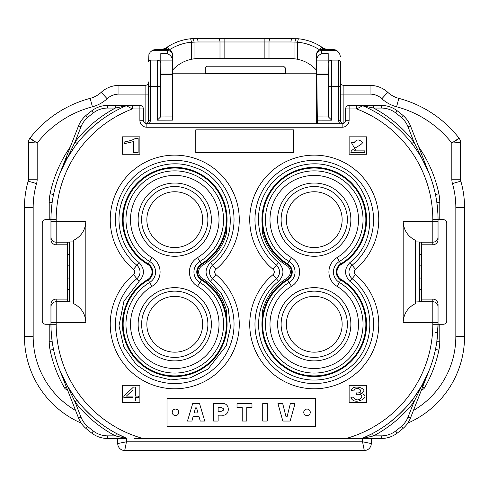 <?xml version="1.0" encoding="UTF-8"?>
<svg xmlns="http://www.w3.org/2000/svg" width="489" height="489" viewBox="0 0 489 489"><rect width="100%" height="100%" fill="white"/><g stroke="black" fill="none" stroke-linecap="round" stroke-linejoin="round"><path stroke-width="0.73" d="M194.102 412.96L197.99 412.96L196.596 407.905L195.521 407.905L194.102 412.96M218.137 411.304L221.175 411.304C224.506 410.161 224.573 408.914 221.358 407.569L218.137 407.569L218.137 411.304M403.083 115.52A136.877 136.877 0 0 0 397.227 110.795A136.877 136.877 0 0 1 403.083 115.52A26.155 26.155 0 0 1 410.46 125.881A26.155 26.155 0 0 0 403.083 115.52L401.39 117.513A134.261 134.261 0 0 0 395.644 112.88L397.227 110.795A26.155 26.155 0 0 0 381.371 105.441L373.639 105.441L373.639 108.057L362.679 105.722L356.664 108.931L349.122 108.931L349.122 120.263A6.974 6.974 0 0 1 342.147 127.238L146.853 127.238A6.974 6.974 0 0 1 139.878 120.263L139.878 108.931L132.336 108.931L126.321 105.722L115.361 108.057L115.361 105.441L127.684 105.441A3.49 3.49 0 0 0 126.321 105.722A123.803 123.803 0 0 0 50.954 219.653L45.721 219.653A3.49 3.49 0 0 0 42.237 223.143L42.237 320.784A3.49 3.49 0 0 0 45.721 324.274L50.954 324.274L50.954 304.36A5.238 5.232 -90 0 1 56.186 299.121L56.186 324.274A118.57 118.57 0 0 0 142.898 438.48L134.237 438.48M66.816 157.635L60.11 172.935L78.54 125.881A26.155 26.155 0 0 1 85.917 115.52A136.877 136.877 0 0 1 91.773 110.795A26.155 26.155 0 0 1 107.629 105.441L115.361 105.441M126.419 396.084L133.014 389.794L133.014 396.084L126.419 396.084M314.25 352.172A27.897 27.897 0 0 1 290.087 310.326A27.897 27.897 0 0 1 338.406 310.326A27.897 27.897 0 0 1 314.25 352.172M314.25 247.55A27.897 27.897 0 0 1 290.087 205.704A27.897 27.897 0 0 1 338.406 205.704A27.897 27.897 0 0 1 314.25 247.55M174.756 247.55A27.897 27.897 0 0 1 150.594 205.704A27.897 27.897 0 0 1 198.913 205.704A27.897 27.897 0 0 1 174.756 247.55M174.756 352.172A27.897 27.897 0 0 1 150.594 310.326A27.897 27.897 0 0 1 198.913 310.326A27.897 27.897 0 0 1 174.756 352.172M353.529 397.08L350.937 397.312C353.449 406.805 373.486 396.243 360.796 393.437C371.004 389.77 352.795 382.832 351.2 390.601L353.785 390.907C357.373 383.993 366.065 393.676 356.328 392.887L356.041 394.391C368.425 392.899 357.545 405.24 353.529 397.08M364.812 152.519L364.812 150.875L354.476 150.875L355.57 149.946L351.371 142.55L354.03 142.733C356.64 139.194 359.336 139.072 362.123 142.354C364.14 143.852 352.905 148.277 351.188 151.333L350.888 152.519L364.812 152.519M191.884 421.047L187.464 421.047L192.69 403.608L199.549 403.608L204.775 421.047L200.258 421.047L198.986 416.524L193.124 416.524L191.884 421.047M237.012 407.612L237.012 403.608L251.988 403.608L251.988 407.612L246.762 407.612L246.762 421.047L242.22 421.047L242.22 407.612L237.012 407.612M277.954 403.608L282.709 403.608L286.004 416.75L287.08 416.75L290.35 403.608L295.014 403.608L290.154 421.047L282.838 421.047L277.954 403.608M262.721 421.047L262.721 403.608L267.263 403.608L267.263 421.047L262.721 421.047M213.595 421.047L213.595 403.608L221.945 403.608C230.435 402.325 230.374 416.457 221.945 415.179L218.137 415.179L218.137 421.047L213.595 421.047M172.232 412.331A3.258 3.258 0 0 1 175.484 409.073A3.258 3.258 0 0 1 178.742 412.331A3.258 3.258 0 0 1 175.484 415.583A3.258 3.258 0 0 1 172.232 412.331M303.761 412.331A3.258 3.258 0 0 1 307.019 409.073A3.258 3.258 0 0 1 310.27 412.331A3.258 3.258 0 0 1 307.019 415.583A3.258 3.258 0 0 1 303.761 412.331M395.644 112.88A23.539 23.539 0 0 0 381.371 108.057L373.639 108.057A126.413 126.413 0 0 1 413.932 141.914L428.896 172.935A2.616 2.616 0 0 0 428.908 172.965C424.69 162.562 419.012 152.751 411.872 143.522L412.374 144.169M411.872 143.522L413.932 141.914L408.028 126.834L410.46 125.881L428.896 172.935M411.879 400.357L406.255 407.105M82.745 407.105L77.121 400.357M91.773 433.126L93.356 431.047A23.539 23.539 0 0 0 107.629 435.864L107.629 438.48L126.455 438.48L115.361 435.864L126.455 438.48L107.629 438.48A26.155 26.155 0 0 1 91.773 433.126A136.877 136.877 0 0 1 85.917 428.401A26.155 26.155 0 0 1 78.54 418.046L60.11 370.992A2.616 2.616 0 0 0 60.092 370.962C64.31 381.365 69.988 391.176 77.128 400.405L76.626 399.751M422.184 386.292L428.896 370.992L410.46 418.046A26.155 26.155 0 0 1 403.083 428.401A136.877 136.877 0 0 1 397.227 433.126A26.155 26.155 0 0 1 381.371 438.48L363.284 438.327M428.786 371.255A123.803 123.803 0 0 1 421.732 385.705L415.393 395.454M428.315 372.392L428.908 370.962A2.616 2.616 0 0 0 428.896 370.992L413.932 402.013L411.872 400.405C419.018 391.169 424.696 381.353 428.908 370.962A123.803 123.803 0 0 0 436.811 341.707L438.046 324.274L443.279 324.274A3.49 3.49 0 0 0 446.763 320.784L446.763 223.143A3.49 3.49 0 0 0 443.279 219.653L438.046 219.653L438.046 239.567L438.046 221.291L432.814 221.291L432.814 219.653A118.57 118.57 0 0 0 356.664 108.931L356.664 105.441L373.639 105.441M107.629 435.864L115.361 435.864A126.413 126.413 0 0 1 75.068 402.013L60.11 370.992A123.803 123.803 0 0 1 53.533 349.409L50.116 350.118A43.594 43.594 0 0 1 49.212 341.267L49.212 324.274M73.613 395.454L67.268 385.705L60.092 370.962M60.11 172.935L75.068 141.914L77.128 143.522C69.982 152.757 64.303 162.574 60.092 172.965A2.616 2.616 0 0 0 60.11 172.935A123.803 123.803 0 0 0 53.533 194.512A40.104 40.104 0 0 0 53.497 194.701M77.121 143.564L78.148 142.232A123.803 123.803 0 0 1 116.59 110.367M133.014 397.655L133.014 400.992L135.606 400.992L135.606 397.655L138.448 397.655L138.448 396.084L135.606 396.084L135.606 387.043L133.491 387.043L123.876 396.084L123.876 397.655L133.014 397.655M133.485 152.519L138.136 152.519L138.136 138.515L135.147 138.515C133.295 139.83 129.64 140.997 124.188 142.018L124.188 143.674L133.485 141.608L133.485 152.519M347.373 324.274A33.13 33.13 0 0 1 297.685 352.966A33.13 33.13 0 0 1 297.685 295.582A33.13 33.13 0 0 1 347.373 324.274M347.373 219.653A33.13 33.13 0 0 1 297.685 248.345A33.13 33.13 0 0 1 297.685 190.961A33.13 33.13 0 0 1 347.373 219.653M207.886 219.653A33.13 33.13 0 0 1 158.191 248.345A33.13 33.13 0 0 1 158.191 190.961A33.13 33.13 0 0 1 207.886 219.653M207.886 324.274A33.13 33.13 0 0 1 158.191 352.966A33.13 33.13 0 0 1 158.191 295.582A33.13 33.13 0 0 1 207.886 324.274M67.268 158.222L73.613 148.467M362.025 105.441L354.763 105.441M389.929 121.682L397.588 128.106M402.037 132.366L404.592 135.013M410.852 142.232L406.255 136.822M362.422 105.624L362.679 105.722A123.803 123.803 0 0 1 438.046 219.653L432.814 219.653M421.732 158.222L428.908 172.965M361.316 105.441A3.49 3.49 0 0 1 362.679 105.722M405.76 407.649L398.486 414.996L389.929 422.245M99.071 422.245L91.412 415.815L84.408 408.914M410.46 418.046L408.028 417.093L413.932 402.013A126.413 126.413 0 0 1 373.639 435.864L372.41 433.56A123.803 123.803 0 0 0 411.872 400.405M78.54 418.046L80.972 417.093L75.068 402.013L77.128 400.405M51.094 330.222L52.189 341.707M115.361 435.864L116.59 433.56L126.975 438.48L126.455 438.48L126.455 441.793L117.733 443.541L117.733 438.48L117.733 443.541A6.974 6.974 0 0 0 124.713 450.516L364.287 450.516L124.713 450.516L126.455 441.793L362.545 441.793L364.287 450.516A6.974 6.974 0 0 0 371.267 443.541L371.267 438.48L371.267 443.541L362.545 441.793L362.545 438.48L362.025 438.48L372.41 433.56A123.803 123.803 0 0 1 362.27 438.376M83.24 136.278L90.514 128.931L99.071 121.682M82.745 136.822L78.148 142.232M356.664 105.441L349.122 105.441A3.49 3.49 0 0 0 345.631 108.931L345.631 120.263A3.49 3.49 0 0 1 342.147 123.754L146.853 123.754A3.49 3.49 0 0 1 143.369 120.263L143.369 108.931A3.49 3.49 0 0 0 139.878 105.441L127.684 105.441L132.336 105.441L132.336 108.931A118.57 118.57 0 0 0 56.186 219.653L50.954 219.653L50.954 239.567A5.238 5.232 -90 0 0 56.186 244.8L67.519 244.8L67.519 242.244L71.009 241.921L71.009 302L73.619 302M314.25 287.654A36.614 36.614 0 0 1 350.864 324.274A36.614 36.614 0 0 1 314.25 360.888A36.614 36.614 0 0 1 277.63 324.274A36.614 36.614 0 0 1 314.25 287.654M314.25 183.039A36.614 36.614 0 0 1 350.864 219.653A36.614 36.614 0 0 1 314.25 256.273A36.614 36.614 0 0 1 277.63 219.653A36.614 36.614 0 0 1 314.25 183.039M174.756 183.039A36.614 36.614 0 0 1 211.37 219.653A36.614 36.614 0 0 1 174.756 256.273A36.614 36.614 0 0 1 138.136 219.653A36.614 36.614 0 0 1 174.756 183.039M174.756 287.654A36.614 36.614 0 0 1 211.37 324.274A36.614 36.614 0 0 1 174.756 360.888A36.614 36.614 0 0 1 138.136 324.274A36.614 36.614 0 0 1 174.756 287.654M52.189 202.214L51.094 213.705M437.906 213.705L436.811 202.214M415.381 302L421.481 301.682L421.481 299.121L432.814 299.121A5.238 5.232 -90 0 1 438.046 304.36L438.046 324.274A123.803 123.803 0 0 1 362.025 438.48L142.898 438.48M438.046 324.274L432.814 324.274L432.814 322.636L438.046 322.636L438.046 304.36M354.763 438.48L362.025 438.48M126.895 438.45L126.975 438.48A123.803 123.803 0 0 1 50.954 324.274L56.186 324.274M381.371 438.48L381.371 435.864L373.639 435.864L362.545 438.48M85.826 322.636C85.447 313.926 81.376 307.587 73.619 303.614L73.619 240.313C81.376 236.34 85.447 229.995 85.826 221.291L85.826 322.636L50.954 322.636L50.954 304.36M71.009 302L67.519 301.682L67.519 299.121L56.186 299.121M67.519 299.121L67.519 244.8M438.046 239.567A5.238 5.232 -90 0 1 432.814 244.8L432.814 242.189A5.232 5.226 -0 0 0 438.046 236.963M421.481 299.121L421.481 244.8L432.814 244.8M349.122 402.734L349.122 385.301L366.554 385.301L366.554 402.734L349.122 402.734M349.122 154.267L349.122 136.828L366.554 136.828L366.554 154.267L349.122 154.267M195.783 129.854L293.424 129.854L293.424 152.519L195.783 152.519L195.783 129.854M167 426.28L167 398.376L315.503 398.376L315.503 426.28L167 426.28M139.878 385.301L122.446 385.301L122.446 402.734L139.878 402.734L139.878 385.301M139.878 136.828L122.446 136.828L122.446 154.267L139.878 154.267L139.878 136.828M415.381 303.614C407.624 307.587 403.553 313.926 403.174 322.636L403.174 221.291C403.553 229.995 407.624 236.34 415.381 240.313L415.381 303.614M417.997 302L417.997 241.921L421.481 242.244L421.481 244.8M345.301 121.755L345.124 122.073M345.197 121.95L344.531 122.806M273.021 269.28A64.517 64.517 0 0 1 267.245 175.459A64.517 64.517 0 0 1 361.249 175.459A64.517 64.517 0 0 1 355.472 269.28L349.898 262.575C344.128 268.834 344.128 275.093 349.898 281.352L352.129 278.669A8.716 8.716 0 0 1 352.129 265.258A59.285 59.285 0 0 0 357.435 179.041A59.285 59.285 0 0 0 271.059 179.041A59.285 59.285 0 0 0 276.364 265.258A8.716 8.716 0 0 1 276.364 278.669A59.285 59.285 0 0 0 271.059 364.886A59.285 59.285 0 0 0 357.435 364.886A59.285 59.285 0 0 0 352.129 278.669L355.472 274.647A64.517 64.517 0 0 1 361.249 368.468A64.517 64.517 0 0 1 267.245 368.468A64.517 64.517 0 0 1 273.021 274.647A3.49 3.49 0 0 0 273.021 269.28L278.596 262.575C284.366 268.834 284.366 275.093 278.596 281.352L273.021 274.647M133.528 274.647L139.102 281.352C144.872 275.093 144.872 268.834 139.102 262.575L136.871 265.258A8.716 8.716 0 0 1 136.871 278.669A59.285 59.285 0 0 0 131.565 364.886A59.285 59.285 0 0 0 217.941 364.886A59.285 59.285 0 0 0 212.636 278.669A8.716 8.716 0 0 1 212.636 265.258A59.285 59.285 0 0 0 217.941 179.041A59.285 59.285 0 0 0 131.565 179.041A59.285 59.285 0 0 0 136.871 265.258L133.528 269.28A64.517 64.517 0 0 1 127.751 175.459A64.517 64.517 0 0 1 221.755 175.459A64.517 64.517 0 0 1 215.979 269.28A3.49 3.49 0 0 0 215.979 274.647A64.517 64.517 0 0 1 221.755 368.468A64.517 64.517 0 0 1 127.751 368.468A64.517 64.517 0 0 1 133.528 274.647A3.49 3.49 0 0 0 133.528 269.28M67.519 289.396L69.261 289.396M67.519 278.064L69.261 278.064M69.261 265.857L67.519 265.857M67.519 254.524L69.261 254.524M419.739 254.524L421.481 254.524M421.481 265.857L419.806 265.857M419.739 278.064L421.481 278.064M419.739 289.396L421.481 289.396M337.043 257.587A44.255 44.255 0 0 0 347.985 191.01A44.255 44.255 0 0 0 280.509 191.01A44.255 44.255 0 0 0 291.45 257.587A16.773 16.773 0 0 1 291.45 286.34A44.255 44.255 0 0 0 280.509 352.917A44.255 44.255 0 0 0 347.985 352.917A44.255 44.255 0 0 0 337.043 286.34A16.773 16.773 0 0 1 337.043 257.587L339.378 261.468A12.243 12.243 0 0 0 339.378 282.459A48.784 48.784 0 0 1 351.438 355.851A48.784 48.784 0 0 1 277.055 355.851A48.784 48.784 0 0 1 289.115 282.459L287.306 279.433A8.716 8.716 0 0 0 287.306 264.488A52.311 52.311 0 0 1 274.372 185.796A52.311 52.311 0 0 1 354.122 185.796A52.311 52.311 0 0 1 341.188 264.488A8.716 8.716 0 0 0 341.188 279.433A52.311 52.311 0 0 1 354.122 358.131A52.311 52.311 0 0 1 274.372 358.131A52.311 52.311 0 0 1 287.306 279.433L286.695 278.424A53.49 53.49 0 0 0 262.342 311.352L263.485 311.634M225.515 311.634L226.658 311.352A53.49 53.49 0 0 0 202.305 278.424A7.537 7.537 0 0 1 202.305 265.503L201.7 264.488A8.716 8.716 0 0 0 201.7 279.433A52.311 52.311 0 0 1 214.628 358.131A52.311 52.311 0 0 1 134.878 358.131A52.311 52.311 0 0 1 147.812 279.433A8.716 8.716 0 0 0 147.812 264.488A52.311 52.311 0 0 1 134.878 185.796A52.311 52.311 0 0 1 214.628 185.796A52.311 52.311 0 0 1 201.7 264.488L201.34 263.889A51.608 51.608 0 0 0 214.096 186.248A51.608 51.608 0 0 0 135.416 186.248A51.608 51.608 0 0 0 148.173 263.889A9.419 9.419 0 0 1 148.173 280.038L149.628 282.459A12.243 12.243 0 0 0 149.628 261.468L151.957 257.587A16.773 16.773 0 0 1 151.957 286.34A44.255 44.255 0 0 0 141.015 352.917A44.255 44.255 0 0 0 208.491 352.917A44.255 44.255 0 0 0 197.55 286.34A16.773 16.773 0 0 1 197.55 257.587A44.255 44.255 0 0 0 208.491 191.01A44.255 44.255 0 0 0 141.015 191.01A44.255 44.255 0 0 0 151.957 257.587M73.619 241.921L71.009 241.921M417.997 241.921L415.381 241.921M205.27 73.784L205.27 67.953L207.012 66.211L283.632 66.211L285.393 67.953L285.442 73.784M69.261 301.927L69.261 241.994M419.739 241.994L419.739 301.927M372.007 337.642L370.962 341.536M371.365 203.76L372.007 206.285M157.495 162.935L161.382 161.896M227.153 191.914L228.773 195.227M260.227 195.227L261.829 191.963M327.618 161.896L331.505 162.935M368.266 348.7L366.64 352.007M341.982 376.671L338.675 378.29M331.505 380.986L327.618 382.031M261.853 352.007L260.227 348.7M228.773 348.7L227.153 352.007M161.382 382.031L157.495 380.986M150.325 378.29L147.018 376.671M122.36 352.007L120.734 348.7M117.287 338.846L116.999 337.642M116.999 206.285L118.038 202.391M49.212 219.653L49.212 202.66A43.594 43.594 0 0 1 50.116 193.809A127.287 127.287 0 0 1 70.3 146.908M67.421 389.66A3.49 3.49 0 0 1 64.517 387.918A127.287 127.287 0 0 1 50.116 350.118M64.517 387.918L66.327 386.872M421.579 389.66A3.49 3.49 0 0 0 424.483 387.918A127.287 127.287 0 0 0 438.884 350.118A127.287 127.287 0 0 1 424.483 387.918A127.287 127.287 0 0 0 438.884 350.118A43.594 43.594 0 0 0 439.788 341.267A43.594 43.594 0 0 1 438.884 350.118L435.467 349.409M422.673 386.872L424.483 387.918M418.7 146.908A127.287 127.287 0 0 1 438.884 193.809A43.594 43.594 0 0 1 439.788 202.66L439.788 219.653M439.788 324.274L439.788 341.267L436.873 341.267M152.061 50.593A6.974 6.974 0 0 1 155.575 49.646L167.342 49.646A5.232 5.232 0 0 1 172.574 54.878L172.574 59.646C171.963 56.987 170.221 54.976 167.342 53.607L167.342 50.593L152.061 50.593L155.575 49.646A6.974 6.974 0 0 0 152.061 50.593L150.111 52.286L148.907 54.572L148.601 61.852A1.742 1.742 0 0 1 150.343 60.11L157.317 60.11A3.49 3.49 0 0 1 160.802 63.594L160.533 116.944L172.574 116.926M172.574 54.878L172.574 120.141L157.317 120.172L160.533 116.944M317.294 120.147L317.288 116.926L328.467 116.95L331.683 120.172L317.294 120.147L317.294 123.754M262.385 226.468L262.819 229.207M263.485 232.287L262.342 232.575L262.397 226.499M262.342 232.575A53.49 53.49 0 0 0 286.695 265.503A7.537 7.537 0 0 1 286.695 278.424M262.397 317.428L262.342 311.352M262.654 315.649L262.385 317.459M226.615 317.453L226.181 314.72M226.658 311.352L226.603 317.422M202.305 265.503A53.49 53.49 0 0 0 226.658 232.575L225.515 232.287L226.615 226.468M226.603 226.499L226.658 232.575M328.467 116.95L328.198 63.594A3.49 3.49 0 0 1 331.683 60.11L338.657 60.11A1.742 1.742 0 0 1 340.399 61.852L340.399 120.263L338.657 120.263A5.232 5.232 0 0 0 339.989 123.754M328.198 74.731L316.848 74.731L317.288 116.926M172.574 60.11L160.802 60.11L160.802 74.059L172.574 74.059M316.848 74.731L316.829 74.059L328.198 74.059L328.198 60.11L316.426 60.11L316.426 54.878L316.426 59.646C317.037 56.987 318.779 54.976 321.658 53.607L328.198 53.607L328.198 63.594M316.829 74.059L316.426 74.059M167.342 53.607L160.802 53.607L160.802 63.594M149.011 123.754A5.232 5.232 0 0 0 150.343 120.263L148.601 120.263A3.49 3.49 0 0 1 145.985 123.644A3.49 3.49 0 0 0 148.601 120.263L148.601 81.901A3.49 3.49 0 0 1 145.111 85.392L118.955 85.392L145.111 85.392L145.111 94.108L118.955 94.108L118.955 85.392A26.155 26.155 0 0 0 101.235 92.311A26.155 26.155 0 0 1 90.184 98.362A26.155 26.155 0 0 0 101.235 92.311L107.14 98.723A34.872 34.872 0 0 1 92.409 106.791L90.184 98.362A112.812 112.812 0 0 0 29.933 138.155A112.812 112.812 0 0 1 90.184 98.362L90.294 98.772M172.574 73.784L316.426 73.784L316.426 123.754M343.015 123.644A3.49 3.49 0 0 1 340.399 120.263M316.426 73.784L316.426 60.11M340.399 81.901A3.49 3.49 0 0 0 343.889 85.392L370.045 85.392L343.889 85.392A3.49 3.49 0 0 1 340.399 81.901L340.399 61.852M340.399 56.62L339.476 53.148L336.939 50.593L333.425 49.646L321.658 49.646A5.232 5.232 0 0 0 316.426 54.878M271.077 38.484A3.49 2.066 90 0 0 269.011 41.975L290.949 41.975L264.879 41.975L264.879 38.484L298.363 38.759A52.311 52.311 0 0 1 321.725 47.066L323.565 48.332A3.49 0.99 125.7 0 0 321.475 49.652L319.812 49.982A48.821 48.821 0 0 0 297.55 42.182L290.949 41.975A3.49 2.066 -90 0 1 293.015 38.484L217.923 38.484A3.49 2.066 90 0 1 219.989 41.975L198.051 41.975A3.49 2.066 -90 0 0 195.985 38.484L217.923 38.484M168.424 49.756L167.525 49.652A3.49 0.99 -125.7 0 0 165.435 48.332A6.974 6.974 0 0 1 165.398 48.356M413.419 410.491A85.789 85.789 0 0 0 455.834 336.481L455.834 207.446A85.789 85.789 0 0 0 452.441 183.571A15.691 15.691 0 0 1 451.824 179.2L451.824 143.039L460.54 142.44L460.54 179.2L460.54 142.44L457.05 142.678M396.591 106.791A34.872 34.872 0 0 1 381.86 98.723A17.439 17.439 0 0 0 370.045 94.108L370.045 85.392A26.155 26.155 0 0 1 387.765 92.311A26.155 26.155 0 0 0 398.816 98.362L396.591 106.791A104.096 104.096 0 0 1 451.824 143.039L459.067 138.155A6.974 6.974 0 0 1 460.54 142.44M92.409 106.791A104.096 104.096 0 0 0 37.176 143.039L29.933 138.155A6.974 6.974 0 0 0 28.46 142.44L28.46 179.2L28.46 142.44L37.176 143.039L37.176 179.2L28.46 179.2A6.974 6.974 0 0 1 28.185 181.144A6.974 6.974 0 0 0 28.46 179.2M198.546 58.539L194.035 58.833A34.872 34.872 0 0 1 198.546 58.539L290.454 58.539A34.872 34.872 0 0 1 294.965 58.833L290.454 58.539M24.45 207.446L24.45 336.481L24.45 207.446A94.505 94.505 0 0 1 28.185 181.144A94.505 94.505 0 0 0 24.45 207.446L33.166 207.446L33.166 336.481L24.45 336.481A94.505 94.505 0 0 0 81.192 423.113A94.505 94.505 0 0 1 24.45 336.481M464.55 336.481L464.55 207.446L464.55 336.481A94.505 94.505 0 0 1 407.808 423.113A94.505 94.505 0 0 0 464.55 336.481L455.834 336.481M297.318 38.662A3.49 2.06 94.7 0 0 294.965 42.14L294.965 58.833A34.872 34.872 0 0 1 297.031 59.163M370.045 85.392A26.155 26.155 0 0 1 387.765 92.311A26.155 26.155 0 0 0 398.816 98.362A112.812 112.812 0 0 1 459.067 138.155L456.316 140.294A109.328 109.328 0 0 0 456.164 140.098M460.54 179.2A6.974 6.974 0 0 0 460.815 181.144A94.505 94.505 0 0 1 464.55 207.446A94.505 94.505 0 0 0 460.815 181.144A6.974 6.974 0 0 1 460.54 179.2L451.824 179.2M264.879 58.539L264.879 41.975L224.121 41.975L224.121 38.484L195.985 38.484A52.311 52.311 0 0 0 190.637 38.759L195.985 38.484M198.051 41.975L194.035 42.14A3.49 2.06 -94.7 0 0 191.682 38.662M172.574 70.068L173.888 68.753A34.872 34.872 0 0 1 191.45 59.267L194.035 58.833L194.035 42.14L191.45 42.262L191.45 59.267A34.872 34.872 0 0 1 193.583 58.894M323.602 48.356A6.974 6.974 0 0 1 323.565 48.332A52.311 52.311 0 0 0 321.958 47.219M167.042 47.219A52.311 52.311 0 0 0 165.435 48.332L167.275 47.066A52.311 52.311 0 0 1 190.637 38.759L190.808 38.741M323.791 48.49L327.636 49.646A6.974 6.974 0 0 1 323.651 48.393A3.49 0.996 124.9 0 0 321.658 49.646L321.658 53.607M294.965 58.833L297.55 59.267A34.872 34.872 0 0 1 315.112 68.753L316.426 70.068M297.55 59.267L297.55 42.262M319.812 49.982L321.725 47.066A52.311 52.311 0 0 0 298.363 38.759L297.55 42.182M172.574 55.116A5.232 4.517 0 0 0 167.342 50.593L167.342 49.646A3.49 0.996 55.1 0 0 165.349 48.393A6.974 6.974 0 0 1 161.364 49.646L165.435 48.332M191.45 42.182L190.637 38.759A52.311 52.311 0 0 0 167.275 47.066L169.188 49.982A48.821 48.821 0 0 1 191.45 42.182L191.45 42.262M336.939 50.593A6.974 6.974 0 0 0 333.425 49.646A6.974 6.974 0 0 1 336.939 50.593L321.658 50.593A5.232 4.517 0 0 0 316.426 55.116M408.028 126.834A23.539 23.539 0 0 0 401.39 117.513M78.54 125.881L80.972 126.834L75.068 141.914L80.972 126.834A23.539 23.539 0 0 1 87.61 117.513L85.917 115.52M91.773 110.795L93.356 112.88A134.261 134.261 0 0 0 87.61 117.513M381.371 108.057L381.371 105.441M85.917 428.401L87.61 426.414A134.261 134.261 0 0 0 93.356 431.047M80.972 417.093A23.539 23.539 0 0 0 87.61 426.414M403.083 428.401L401.39 426.414A23.539 23.539 0 0 0 408.028 417.093M397.227 433.126L395.644 431.047A134.261 134.261 0 0 0 401.39 426.414M107.629 105.441L107.629 108.057A23.539 23.539 0 0 0 93.356 112.88M75.068 141.914A126.413 126.413 0 0 1 115.361 108.057L107.629 108.057M437.906 330.222A2.616 2.598 2.8 0 1 435.289 332.691M381.371 435.864A23.539 23.539 0 0 0 395.644 431.047M438.046 306.964A5.232 5.226 180 0 0 432.814 301.737L432.814 299.121M50.954 306.964A5.232 5.226 0 0 1 56.186 301.737L67.696 301.737M345.631 108.931L349.122 108.931L349.122 105.441M139.878 105.441L139.878 108.931L143.369 108.931M291.45 257.587L289.115 261.468A48.784 48.784 0 0 1 277.055 188.076A48.784 48.784 0 0 1 351.438 188.076A48.784 48.784 0 0 1 339.378 261.468L340.827 263.889A51.608 51.608 0 0 0 353.59 186.248A51.608 51.608 0 0 0 274.904 186.248A51.608 51.608 0 0 0 287.666 263.889A9.419 9.419 0 0 1 287.666 280.038A51.608 51.608 0 0 0 274.904 357.679A51.608 51.608 0 0 0 353.59 357.679A51.608 51.608 0 0 0 340.827 280.038A9.419 9.419 0 0 1 340.827 263.889L341.188 264.488M291.45 286.34L289.115 282.459A12.243 12.243 0 0 0 289.115 261.468L286.695 265.503M197.55 286.34L199.885 282.459A48.784 48.784 0 0 1 211.945 355.851A48.784 48.784 0 0 1 137.568 355.851A48.784 48.784 0 0 1 149.628 282.459L151.957 286.34M147.812 264.488L149.628 261.468A48.784 48.784 0 0 1 137.568 188.076A48.784 48.784 0 0 1 211.945 188.076A48.784 48.784 0 0 1 199.885 261.468A12.243 12.243 0 0 0 199.885 282.459L201.34 280.038A9.419 9.419 0 0 1 201.34 263.889L197.55 257.587M67.696 242.189L56.186 242.189L56.186 244.8M56.186 219.653L56.186 242.189A5.232 5.226 180 0 1 50.954 236.963M421.304 301.737L432.814 301.737L432.814 322.636L403.174 322.636M143.369 120.263L139.878 120.263M146.853 123.754L146.853 127.238M342.147 123.754L342.147 127.238M345.631 120.263L349.122 120.263M346.102 438.48A118.57 118.57 0 0 0 432.814 324.274M85.826 221.291L50.954 221.291M341.188 279.433L337.043 286.34M421.304 242.189L432.814 242.189L432.814 221.291L403.174 221.291M355.472 269.28A3.49 3.49 0 0 0 355.472 274.647M215.979 269.28L210.404 262.575C204.634 268.834 204.634 275.093 210.404 281.352L215.979 274.647M147.812 279.433L148.173 280.038A51.608 51.608 0 0 0 135.416 357.679A51.608 51.608 0 0 0 214.096 357.679A51.608 51.608 0 0 0 201.34 280.038L202.305 278.424M50.116 193.809L53.533 194.512M49.212 202.66L52.127 202.66M49.212 341.267L52.127 341.267M439.788 202.66L436.873 202.66M435.467 194.512L438.884 193.809M205.27 73.594L285.442 73.594M157.317 120.172L157.317 86.266L160.802 86.266M148.601 61.852A1.742 1.742 0 0 1 150.343 60.11L150.343 86.266L157.317 86.266L157.317 60.11M328.198 86.266L331.683 86.266L331.683 120.172M331.683 60.11L331.683 86.266L338.657 86.266L338.657 60.11M438.884 350.118A43.594 43.594 0 0 0 439.788 341.267M316.426 76.675L316.53 76.675A3.49 3.49 -90 0 1 316.426 77.525M316.53 76.675L316.426 90.624M316.591 90.624L316.426 100.868M316.591 100.868L316.536 114.817A3.49 3.484 11.7 0 0 316.426 113.955M316.536 114.817L316.426 115.337M172.574 74.731L160.802 74.731M338.657 120.263L338.657 86.266L340.399 86.266M148.601 86.266L150.343 86.266L150.343 120.263M148.601 120.263A3.49 3.49 0 0 1 145.985 123.644M224.121 58.539L224.121 41.975L219.989 41.975L219.989 58.539M269.011 41.975L269.011 58.539M397.924 101.736L398.816 98.362A112.812 112.812 0 0 1 459.067 138.155M381.86 98.723L387.765 92.311M452.441 183.571L460.815 181.144M455.834 207.446L464.55 207.446M33.166 336.481A85.789 85.789 0 0 0 75.581 410.491M37.176 179.2A15.691 15.691 0 0 1 36.559 183.571L28.185 181.144M36.559 183.571A85.789 85.789 0 0 0 33.166 207.446M118.955 94.108A17.439 17.439 0 0 0 107.14 98.723M32.836 140.098A109.328 109.328 0 0 0 32.684 140.294L29.933 138.155M31.95 142.678L28.46 142.44M343.889 85.392L343.889 123.283M370.045 94.108L340.399 94.108M145.111 123.283L145.111 94.108L148.601 94.108M349.898 262.575C383.083 237.52 372.771 179.243 333.003 167.104C307.96 157.592 277.318 169.377 265.105 193.222C252.458 215.722 258.43 246.444 278.596 262.575M278.596 281.352C253.143 301.224 251.756 343.254 275.845 364.751C285.533 373.761 296.97 378.816 310.154 379.922C323.859 380.778 336.279 377.184 347.416 369.14C376.194 349.403 377.52 302.691 349.898 281.352M139.102 281.352L123.913 301.285L118.98 325.851L123.809 347.025L136.352 364.757L152.195 375.307L170.661 379.922L190.258 377.875L207.923 369.14L226.242 345.772L230.472 327.214L228.222 308.314L221.309 293.516L210.404 281.352M210.404 262.575C243.589 237.52 233.277 179.243 193.51 167.104C168.467 157.592 137.825 169.377 125.612 193.222C112.965 215.728 118.937 246.45 139.102 262.575"/></g></svg>
